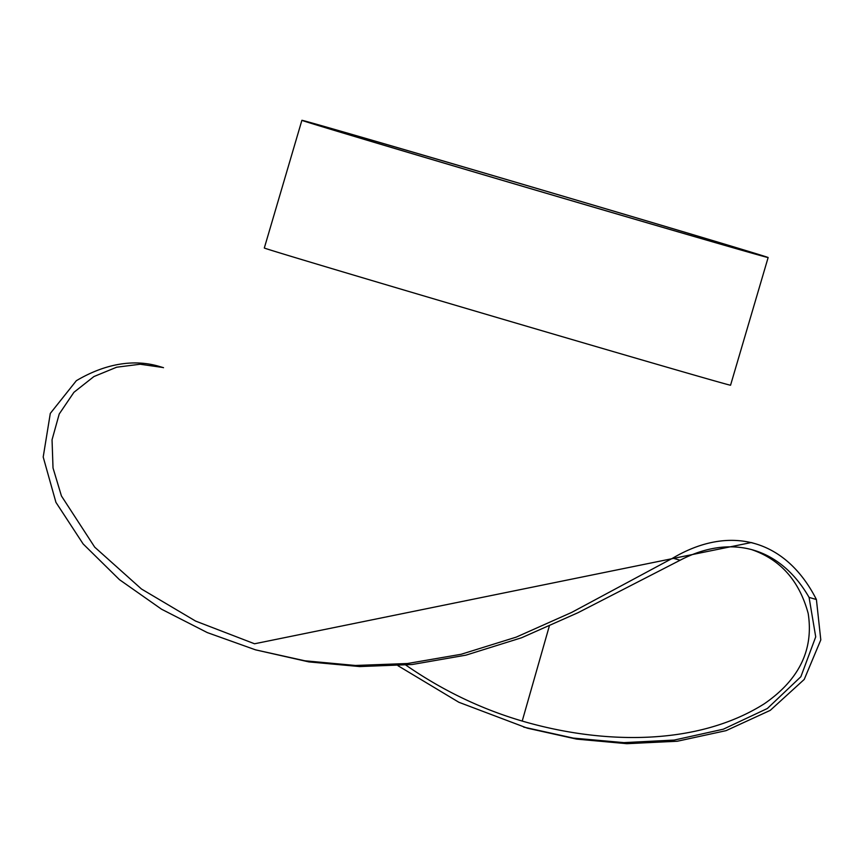 <?xml version="1.0" encoding="UTF-8"?>
<svg xmlns="http://www.w3.org/2000/svg" width="864" height="864" viewBox="0 0 864 864"><rect width="100%" height="100%" fill="white"/><g stroke="black" fill="none" stroke-linecap="round" stroke-linejoin="round"><path stroke-width="1.3" d="M680.098 560.239L578.005 612.706L521.608 637.751L465.944 655.15L412.214 664.502L359.737 666.565L308.837 661.9L255.55 649.847L304.798 660.776L355.417 665.474L407.527 663.509L461.117 654.286L516.175 637.146L571.666 612.425L672.775 558.133L680.098 560.239A236.347 137.581 -73.4 0 1 753.721 550.206A236.347 137.581 -73.4 0 1 809.082 597.402L816.404 599.519L820.8 639.9L804.222 679.439L770.256 710.359L726.084 730.642L677.268 741.247L626.854 743.688L576.623 739.109L527.407 728.19L458.881 702.281L398.034 665.744M809.082 597.402L815.713 636.865L800.874 676.717L767.351 708.512L723.319 729.194L674.287 740.059L623.927 742.63L573.307 738.094L523.681 727.11M672.775 558.133A243 141.458 -73.4 0 1 755.622 543.823L751.302 542.538L254.556 643.777L195.62 621.086L141.48 589.01L94.716 547.16L61.441 495.968L53.017 467.964L52.045 439.787L59.227 413.986L73.926 392.31L93.906 376.553L116.651 367.211L140.173 364.23L162.842 367.492M255.55 649.847L207.295 632.588L161.557 609.217L119.48 579.679L83.128 543.931L55.933 502.351L43.2 457.024L50.306 413.402L76.345 380.7A243 141.458 -73.4 0 1 159.192 366.401L163.512 367.686M755.622 543.823A243 141.458 -73.4 0 1 816.404 599.519M301.892 120.312L264.319 247.99A243 0.983 16.4 0 0 497.156 317.552A243 0.983 16.4 0 0 730.555 385.214L768.139 257.537A243 0.983 16.4 0 0 670.939 228.096A243 0.983 16.4 0 0 428.706 156.719A243 0.983 16.4 0 0 301.892 120.312A243 0.983 16.4 0 0 534.74 189.875A243 0.983 16.4 0 0 768.139 257.537M667.224 227.016A236.347 0.961 16.4 0 0 431.611 157.604A236.347 0.961 16.4 0 0 308.286 122.191A236.347 0.961 16.4 0 0 534.74 189.842A236.347 0.961 16.4 0 0 761.746 255.658A236.347 0.961 16.4 0 0 667.224 227.016M405.886 665.118C442.314 690.347 481.086 708.988 522.212 721.062C601.7 744.347 696.686 746.55 764.327 703.76C799.2 679.72 813.812 649.62 808.186 613.462C799.384 581.029 780.71 559.807 752.177 549.806M522.212 721.062L549.245 626.324"/></g></svg>
